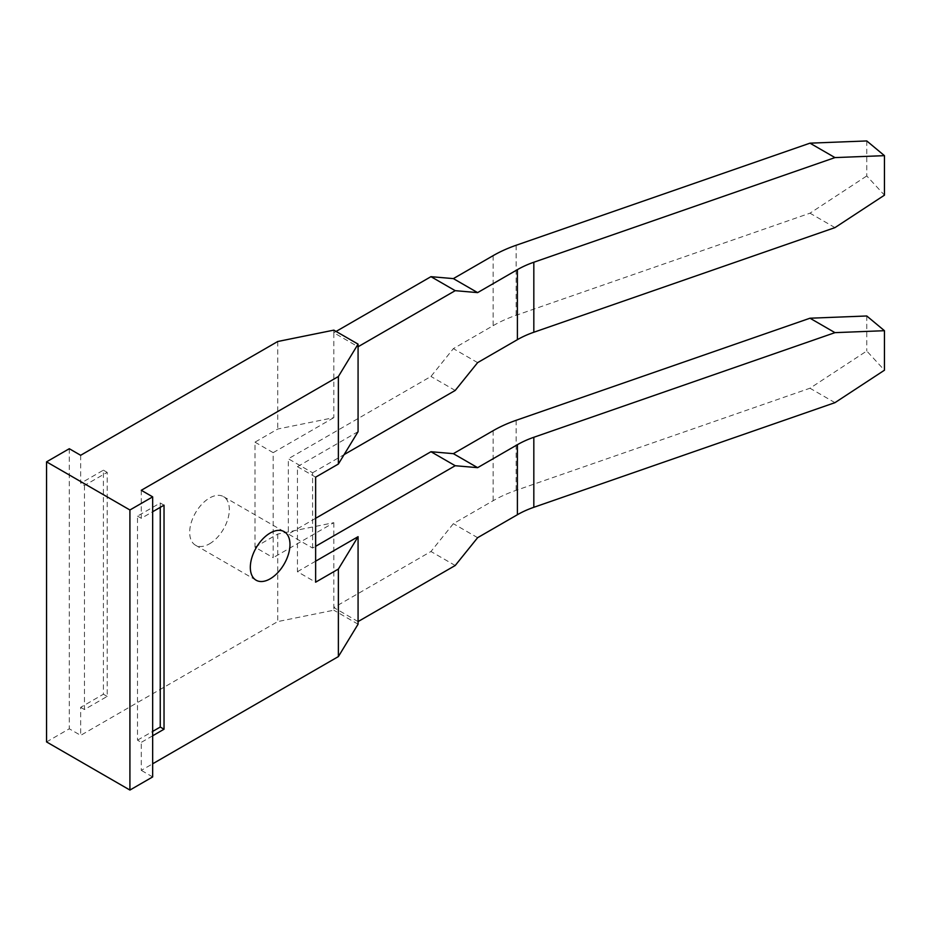 <?xml version="1.0" encoding="UTF-8"?>
<svg xmlns="http://www.w3.org/2000/svg" width="931" height="931" viewBox="0 0 931 931"><rect width="100%" height="100%" fill="white"/><g stroke="black" fill="none" stroke-linecap="round" stroke-linejoin="round"><path stroke-width="0.7" stroke-dasharray="4.66 3.49" d="M209.51 543.82A28.035 16.188 120 0 0 227.827 519.114A28.035 16.188 120 0 0 223.533 496.642A28.035 16.188 120 0 0 209.51 498.038A28.035 16.188 120 0 0 191.192 522.745A28.035 16.188 120 0 0 195.498 545.205A28.035 16.188 120 0 0 209.51 543.82M254.989 442.155L273.179 452.664L273.179 557.692L254.989 547.184L254.989 442.155L277.729 429.028L333.822 417.647L333.822 332.751L358.074 346.763M358.074 431.658L297.443 466.664L297.443 571.692L315.632 582.189M297.443 466.664L315.632 477.161M273.179 452.664L333.822 417.647M358.074 621.582L333.822 607.582L333.822 610.201L277.729 621.582L80.66 735.362L69.29 728.798L46.55 741.926M358.074 624.201L333.822 610.201M254.989 547.184L277.729 534.057L333.822 522.675L273.179 557.692M297.443 571.692L315.632 561.184M80.66 455.282L80.66 483.294L103.399 470.167L103.399 694.223L80.66 707.351L80.66 735.362M277.729 341.502L277.729 429.028M277.729 534.057L277.729 621.582M333.822 522.675L333.822 607.582L430.96 551.501L453.362 523.676L493.151 500.703A120.052 69.313 180 0 1 516.135 490.334L809.982 388.227L866.761 350.999L884.45 370.212M69.29 448.719L69.29 728.798M84.453 485.482L84.453 709.538L107.193 696.411L107.193 472.354L84.453 485.482L80.66 483.294M84.453 709.538L80.66 707.351M160.248 507.36L160.248 502.984L137.509 516.111L137.509 740.168L141.291 742.356L141.291 770.368L152.661 763.804M137.509 516.111L141.291 518.299L152.661 511.736M141.291 490.288L141.291 518.299M152.661 776.931L141.291 770.368M152.661 735.793L141.291 742.356M333.822 330.133L333.822 332.751L336.091 331.436M160.248 502.984L164.031 505.172M137.509 740.168L152.661 731.417M107.193 696.411L103.399 694.223M107.193 472.354L103.399 470.167M312.595 548.056L312.595 472.785L288.342 458.785L288.342 534.057L312.595 548.056L315.632 546.311M493.151 255.641L493.151 325.664L453.362 348.636L430.96 376.45L288.342 458.785M315.632 518.299L288.342 534.057M312.595 472.785L344.121 454.596M455.212 565.501L430.96 551.501M866.761 315.981L866.761 350.999M477.626 537.687L453.362 523.676M834.967 402.658L809.982 388.227M455.212 390.45L430.96 376.45M866.761 140.942L866.761 175.947L884.45 195.173M493.151 325.664A120.052 69.313 180 0 1 516.135 315.283L809.982 213.187L866.761 175.947M477.626 362.636L453.362 348.636M834.967 227.618L809.982 213.187M493.151 430.692L493.151 500.703M516.135 420.312L516.135 490.334M516.135 245.272L516.135 315.283M223.533 496.642L284.164 531.659M195.498 545.205L256.13 580.222"/><path stroke-width="1.4" d="M270.153 533.044A28.035 16.188 -60 0 1 284.164 531.659A28.035 16.188 -60 0 1 288.47 554.12A28.035 16.188 -60 0 1 270.153 578.826A28.035 16.188 -60 0 1 256.13 580.222A28.035 16.188 -60 0 1 251.836 557.75A28.035 16.188 -60 0 1 270.153 533.044M315.632 561.184L358.074 536.687L338.372 569.062L315.632 582.189L315.632 477.161L338.372 464.034L358.074 431.658L358.074 346.763L455.212 290.67L477.626 292.613L517.403 269.653A85.757 49.506 180 0 1 533.824 262.239L834.967 157.595L884.45 155.652L866.761 140.942L809.982 143.165L516.135 245.272A120.052 69.313 0 0 0 493.151 255.641L453.362 278.613L430.96 276.67L336.091 331.436M358.074 536.687L358.074 624.201L338.372 656.588L338.372 569.062M338.372 376.52L358.074 344.133L333.822 330.133L277.729 341.502L80.66 455.282L69.29 448.719L46.55 461.846L46.55 741.926L129.921 790.058L152.661 776.931L152.661 496.863L141.291 490.288L338.372 376.52L338.372 464.034M46.55 461.846L129.921 509.99L129.921 790.058M129.921 509.99L152.661 496.863M152.661 511.736L164.031 505.172L164.031 729.229L152.661 735.793M152.661 763.804L338.372 656.588M358.074 344.133L358.074 346.763M152.661 731.417L160.248 727.041L160.248 507.36M160.248 727.041L164.031 729.229M315.632 546.311L455.212 465.721L430.96 451.721L315.632 518.299M430.96 451.721L453.362 453.665L493.151 430.692A120.052 69.313 0 0 1 516.135 420.312L809.982 318.216L866.761 315.981L884.45 330.703L884.45 370.212L834.967 402.658L533.824 507.302A85.757 49.506 0 0 0 517.403 514.715L477.626 537.687L455.212 565.501L358.074 621.582M344.121 454.596L455.212 390.45L477.626 362.636L517.403 339.664A85.757 49.506 0 0 1 533.824 332.251L834.967 227.618L884.45 195.173L884.45 155.652M455.212 465.721L477.626 467.665L517.403 444.692A85.757 49.506 180 0 1 533.824 437.279L834.967 332.646L884.45 330.703M477.626 467.665L453.362 453.665M834.967 332.646L809.982 318.216M455.212 290.67L430.96 276.67M477.626 292.613L453.362 278.613M834.967 157.595L809.982 143.165M517.403 269.653L517.403 339.664M517.403 444.692L517.403 514.715M533.824 437.279L533.824 507.302M533.824 262.239L533.824 332.251"/></g></svg>
